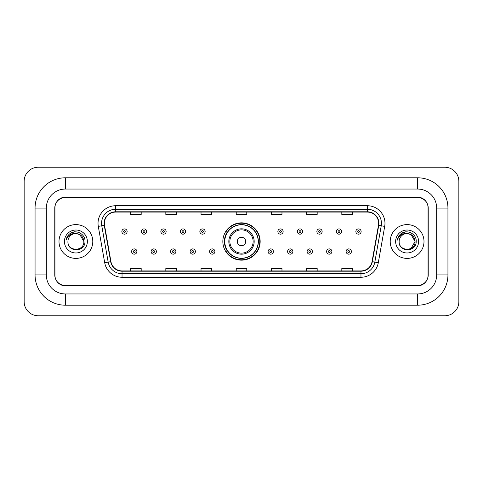 <?xml version="1.0" encoding="UTF-8"?>
<svg xmlns="http://www.w3.org/2000/svg" width="483" height="483" viewBox="0 0 483 483"><rect width="100%" height="100%" fill="white"/><g stroke="black" fill="none" stroke-linecap="round" stroke-linejoin="round"><path stroke-width="0.72" d="M222.844 241.5A18.656 18.656 0 0 0 241.5 260.156A18.656 18.656 0 0 0 260.156 241.5A18.656 18.656 0 0 0 241.5 222.844A18.656 18.656 0 0 0 222.844 241.5M227.318 251.003A17.074 17.074 0 0 1 227.318 231.997M417.668 177.792A30.272 30.272 0 0 1 447.94 208.064A30.272 30.272 0 0 0 417.668 177.792L65.332 177.792A30.272 30.272 0 0 0 35.06 208.064L35.06 274.936A30.272 30.272 0 0 0 65.332 305.208L417.668 305.208A30.272 30.272 0 0 0 447.94 274.936L447.94 208.064L436.674 208.064A19.006 19.006 0 0 0 417.668 189.052L65.332 189.052L417.668 189.052L417.668 177.792M417.668 305.208L417.668 293.948L65.332 293.948L417.668 293.948A19.006 19.006 0 0 0 436.674 274.936L436.674 208.064L436.674 274.936L447.94 274.936M35.06 274.936L46.326 274.936L46.326 208.064L46.326 274.936A19.006 19.006 0 0 0 65.332 293.948L65.332 305.208M417.668 197.505L65.332 197.505A10.56 10.56 0 0 0 54.772 208.064L54.772 274.936A10.56 10.56 0 0 0 65.332 285.495L417.668 285.495A10.56 10.56 0 0 0 428.228 274.936L428.228 208.064A10.56 10.56 0 0 0 417.668 197.505M65.332 177.792L65.332 189.052A19.006 19.006 0 0 0 46.326 208.064L35.06 208.064M458.85 181.312A14.079 14.079 0 0 0 444.771 167.233L38.229 167.233A14.079 14.079 0 0 0 24.15 181.312L24.15 301.688A14.079 14.079 0 0 0 38.229 315.767L444.771 315.767A14.079 14.079 0 0 0 458.85 301.688L458.85 181.312M54.947 207.708L54.947 275.292A10.56 10.56 0 0 0 65.507 285.851L417.493 285.851A10.56 10.56 0 0 0 428.053 275.292L428.053 207.708A10.56 10.56 0 0 0 417.493 197.149L65.507 197.149A10.56 10.56 0 0 0 54.947 207.708L54.947 275.292M58.998 241.5A16.893 16.893 0 0 0 75.891 258.393A16.893 16.893 0 0 0 92.784 241.5A16.893 16.893 0 0 0 75.891 224.607A16.893 16.893 0 0 0 58.998 241.5A16.893 16.893 0 0 0 75.891 258.393A16.893 16.893 0 0 0 92.784 241.5A16.893 16.893 0 0 0 75.891 224.607A16.893 16.893 0 0 0 58.998 241.5M390.216 241.5A16.893 16.893 0 0 0 407.109 258.393A16.893 16.893 0 0 0 424.002 241.5A16.893 16.893 0 0 0 407.109 224.607A16.893 16.893 0 0 0 390.216 241.5A16.893 16.893 0 0 0 407.109 258.393A16.893 16.893 0 0 0 424.002 241.5A16.893 16.893 0 0 0 407.109 224.607A16.893 16.893 0 0 0 390.216 241.5M104.364 223.339A11.266 11.266 0 0 1 115.63 212.073L367.37 212.073A11.266 11.266 0 0 1 378.461 225.295L372.055 261.617A11.266 11.266 0 0 1 360.964 270.927L122.036 270.927A11.266 11.266 0 0 1 110.945 261.617L104.539 225.295A11.266 11.266 0 0 1 104.364 223.339M104.087 223.339A11.544 11.544 0 0 0 104.262 225.344L110.667 261.665A11.544 11.544 0 0 0 122.036 271.204L360.964 271.204A11.544 11.544 0 0 0 372.333 261.665L378.738 225.344A11.544 11.544 0 0 0 367.37 211.796L115.63 211.796A11.544 11.544 0 0 0 104.087 223.339M98.297 226.394A17.599 17.599 0 0 1 115.63 205.74L367.37 205.74A17.599 17.599 0 0 1 384.703 226.394L378.298 262.716A17.599 17.599 0 0 1 360.964 277.26L122.036 277.26A17.599 17.599 0 0 1 104.702 262.716L98.297 226.394L101.768 225.784A14.079 14.079 0 0 1 115.63 209.26L367.37 209.26A14.079 14.079 0 0 1 381.232 225.784L374.832 262.106A14.079 14.079 0 0 1 360.964 273.74L122.036 273.74A14.079 14.079 0 0 1 108.168 262.106L101.768 225.784A14.079 14.079 0 0 1 101.551 223.339M428.053 275.292L428.053 207.708M372.333 261.665L374.832 262.106L381.232 225.784L384.703 226.394M236.223 212.073L236.223 214.458L246.777 214.458L246.777 212.073M201.025 212.073L201.025 214.458L211.584 214.458L211.584 212.073M165.826 212.073L165.826 214.458L176.386 214.458L176.386 212.073M130.627 212.073L130.627 214.458L141.187 214.458L141.187 212.073M271.416 212.073L271.416 214.458L281.975 214.458L281.975 212.073M306.614 212.073L306.614 214.458L317.174 214.458L317.174 212.073M341.813 212.073L341.813 214.458L352.373 214.458L352.373 212.073M246.777 270.927L246.777 268.542L236.223 268.542L236.223 270.927M211.584 270.927L211.584 268.542L201.025 268.542L201.025 270.927M176.386 270.927L176.386 268.542L165.826 268.542L165.826 270.927M141.187 270.927L141.187 268.542L130.627 268.542L130.627 270.927M281.975 270.927L281.975 268.542L271.416 268.542L271.416 270.927M317.174 270.927L317.174 268.542L306.614 268.542L306.614 270.927M352.373 270.927L352.373 268.542L341.813 268.542L341.813 270.927M83.849 241.5C84.338 251.764 67.445 251.764 67.934 241.5C67.191 252.621 85.322 252.368 84.966 241.5C85.582 233.893 75.698 228.96 69.842 233.712C67.771 235.366 66.533 237.497 66.129 240.105C67.765 235.438 71.019 233.253 75.891 233.543L79.87 234.611L83.849 241.5C84.338 251.764 67.445 251.764 67.934 241.5C67.445 251.764 84.338 251.764 83.849 241.5C84.338 251.764 67.445 251.764 67.934 241.5A7.957 7.957 0 0 1 75.891 233.543L79.87 234.611L83.849 241.5L79.87 234.611L75.891 233.543C80.721 234.014 83.378 236.664 83.849 241.5M64.414 241.5A11.477 11.477 0 0 0 75.891 252.977A11.477 11.477 0 0 0 87.369 241.5A11.477 11.477 0 0 0 75.891 230.023A11.477 11.477 0 0 0 64.414 241.5M69.842 233.712L74.636 231.719M245.726 241.5A4.226 4.226 0 0 0 241.5 237.274A4.226 4.226 0 0 0 237.274 241.5A4.226 4.226 0 0 0 241.5 245.726A4.226 4.226 0 0 0 245.726 241.5M254.173 241.5A12.673 12.673 0 0 0 241.5 228.827A12.673 12.673 0 0 0 228.827 241.5A12.673 12.673 0 0 0 241.5 254.173A12.673 12.673 0 0 0 254.173 241.5A12.673 12.673 0 0 1 241.5 254.173A12.673 12.673 0 0 1 228.827 241.5M258.218 241.5A16.718 16.718 0 0 0 241.5 224.782A16.718 16.718 0 0 0 224.782 241.5A16.718 16.718 0 0 0 241.5 258.218A16.718 16.718 0 0 0 258.218 241.5M259.806 241.5A18.306 18.306 0 0 1 225.857 251.003L227.553 251.003A16.875 16.875 0 0 0 252.663 254.155A16.875 16.875 0 0 0 252.663 228.845A16.875 16.875 0 0 0 227.553 231.997L225.857 231.997A18.306 18.306 0 0 1 259.806 241.5M407.109 233.543C411.939 234.014 414.595 236.664 415.066 241.5L411.087 248.389L415.066 241.5C415.555 251.764 398.662 251.764 399.151 241.5C398.409 252.621 416.539 252.368 416.183 241.5C416.799 233.893 406.915 228.96 401.059 233.712C398.988 235.366 397.75 237.497 397.346 240.105C398.982 235.438 402.236 233.253 407.109 233.543L411.087 234.611L415.066 241.5C415.555 251.764 398.662 251.764 399.151 241.5C398.662 251.764 415.555 251.764 415.066 241.5L411.087 234.611L407.109 233.543L411.087 234.611L415.066 241.5L411.087 234.611L407.109 233.543A7.957 7.957 0 0 0 399.151 241.5M395.631 241.5A11.477 11.477 0 0 0 407.109 252.977A11.477 11.477 0 0 0 418.586 241.5A11.477 11.477 0 0 0 407.109 230.023A11.477 11.477 0 0 0 395.631 241.5M401.059 233.712L405.853 231.719M127.138 231.538A2.638 2.638 0 0 1 124.499 234.177A2.638 2.638 0 0 1 121.861 231.538A2.638 2.638 0 0 1 124.499 228.9A2.638 2.638 0 0 1 127.138 231.538A2.638 2.638 0 0 0 124.499 228.9A2.638 2.638 0 0 0 121.861 231.538M146.639 231.538A2.638 2.638 0 0 1 144 234.177A2.638 2.638 0 0 1 141.362 231.538A2.638 2.638 0 0 1 144 228.9A2.638 2.638 0 0 1 146.639 231.538A2.638 2.638 0 0 0 144 228.9A2.638 2.638 0 0 0 141.362 231.538M166.14 231.538A2.638 2.638 0 0 1 163.502 234.177A2.638 2.638 0 0 1 160.863 231.538A2.638 2.638 0 0 1 163.502 228.9A2.638 2.638 0 0 1 166.14 231.538A2.638 2.638 0 0 0 163.502 228.9A2.638 2.638 0 0 0 160.863 231.538M185.641 231.538A2.638 2.638 0 0 1 183.003 234.177A2.638 2.638 0 0 1 180.358 231.538A2.638 2.638 0 0 1 183.003 228.9A2.638 2.638 0 0 1 185.641 231.538A2.638 2.638 0 0 0 183.003 228.9A2.638 2.638 0 0 0 180.358 231.538M205.142 231.538A2.638 2.638 0 0 1 202.498 234.177A2.638 2.638 0 0 1 199.859 231.538A2.638 2.638 0 0 1 202.498 228.9A2.638 2.638 0 0 1 205.142 231.538A2.638 2.638 0 0 0 202.498 228.9A2.638 2.638 0 0 0 199.859 231.538M283.141 231.538A2.638 2.638 0 0 1 280.502 234.177A2.638 2.638 0 0 1 277.858 231.538A2.638 2.638 0 0 1 280.502 228.9A2.638 2.638 0 0 1 283.141 231.538A2.638 2.638 0 0 0 280.502 228.9A2.638 2.638 0 0 0 277.858 231.538M302.642 231.538A2.638 2.638 0 0 1 299.997 234.177A2.638 2.638 0 0 1 297.359 231.538A2.638 2.638 0 0 1 299.997 228.9A2.638 2.638 0 0 1 302.642 231.538A2.638 2.638 0 0 0 299.997 228.9A2.638 2.638 0 0 0 297.359 231.538M322.137 231.538A2.638 2.638 0 0 1 319.498 234.177A2.638 2.638 0 0 1 316.86 231.538A2.638 2.638 0 0 1 319.498 228.9A2.638 2.638 0 0 1 322.137 231.538A2.638 2.638 0 0 0 319.498 228.9A2.638 2.638 0 0 0 316.86 231.538M341.638 231.538A2.638 2.638 0 0 1 339 234.177A2.638 2.638 0 0 1 336.361 231.538A2.638 2.638 0 0 1 339 228.9A2.638 2.638 0 0 1 341.638 231.538A2.638 2.638 0 0 0 339 228.9A2.638 2.638 0 0 0 336.361 231.538M361.139 231.538A2.638 2.638 0 0 1 358.501 234.177A2.638 2.638 0 0 1 355.862 231.538A2.638 2.638 0 0 1 358.501 228.9A2.638 2.638 0 0 1 361.139 231.538A2.638 2.638 0 0 0 358.501 228.9A2.638 2.638 0 0 0 355.862 231.538M131.611 251.534A2.638 2.638 0 0 1 134.25 248.89A2.638 2.638 0 0 1 136.888 251.534A2.638 2.638 0 0 1 134.25 254.173A2.638 2.638 0 0 1 131.611 251.534A2.638 2.638 0 0 0 134.25 254.173A2.638 2.638 0 0 0 136.888 251.534M151.113 251.534A2.638 2.638 0 0 1 153.751 248.89A2.638 2.638 0 0 1 156.389 251.534A2.638 2.638 0 0 1 153.751 254.173A2.638 2.638 0 0 1 151.113 251.534A2.638 2.638 0 0 0 153.751 254.173A2.638 2.638 0 0 0 156.389 251.534M170.608 251.534A2.638 2.638 0 0 1 173.252 248.89A2.638 2.638 0 0 1 175.89 251.534A2.638 2.638 0 0 1 173.252 254.173A2.638 2.638 0 0 1 170.608 251.534A2.638 2.638 0 0 0 173.252 254.173A2.638 2.638 0 0 0 175.89 251.534M190.109 251.534A2.638 2.638 0 0 1 192.753 248.89A2.638 2.638 0 0 1 195.392 251.534A2.638 2.638 0 0 1 192.753 254.173A2.638 2.638 0 0 1 190.109 251.534A2.638 2.638 0 0 0 192.753 254.173A2.638 2.638 0 0 0 195.392 251.534M209.61 251.534A2.638 2.638 0 0 1 212.248 248.89A2.638 2.638 0 0 1 214.893 251.534A2.638 2.638 0 0 1 212.248 254.173A2.638 2.638 0 0 1 209.61 251.534A2.638 2.638 0 0 0 212.248 254.173A2.638 2.638 0 0 0 214.893 251.534M268.107 251.534A2.638 2.638 0 0 1 270.752 248.89A2.638 2.638 0 0 1 273.39 251.534A2.638 2.638 0 0 1 270.752 254.173A2.638 2.638 0 0 1 268.107 251.534A2.638 2.638 0 0 0 270.752 254.173A2.638 2.638 0 0 0 273.39 251.534M287.608 251.534A2.638 2.638 0 0 1 290.247 248.89A2.638 2.638 0 0 1 292.891 251.534A2.638 2.638 0 0 1 290.247 254.173A2.638 2.638 0 0 1 287.608 251.534A2.638 2.638 0 0 0 290.247 254.173A2.638 2.638 0 0 0 292.891 251.534M307.11 251.534A2.638 2.638 0 0 1 309.748 248.89A2.638 2.638 0 0 1 312.392 251.534A2.638 2.638 0 0 1 309.748 254.173A2.638 2.638 0 0 1 307.11 251.534A2.638 2.638 0 0 0 309.748 254.173A2.638 2.638 0 0 0 312.392 251.534M326.611 251.534A2.638 2.638 0 0 1 329.249 248.89A2.638 2.638 0 0 1 331.887 251.534A2.638 2.638 0 0 1 329.249 254.173A2.638 2.638 0 0 1 326.611 251.534A2.638 2.638 0 0 0 329.249 254.173A2.638 2.638 0 0 0 331.887 251.534M346.112 251.534A2.638 2.638 0 0 1 348.75 248.89A2.638 2.638 0 0 1 351.389 251.534A2.638 2.638 0 0 1 348.75 254.173A2.638 2.638 0 0 1 346.112 251.534A2.638 2.638 0 0 0 348.75 254.173A2.638 2.638 0 0 0 351.389 251.534M367.37 205.74L367.37 211.796M101.768 225.784L104.262 225.344M122.036 277.26L122.036 271.204M360.964 271.204L360.964 277.26M104.702 262.716L110.667 261.665M378.738 225.344L381.232 225.784M115.63 205.74L115.63 211.796M374.832 262.106L378.298 262.716M253.14 241.5A11.64 11.64 0 0 0 241.5 229.86A11.64 11.64 0 0 0 229.86 241.5A11.64 11.64 0 0 0 241.5 253.14A11.64 11.64 0 0 0 253.14 241.5M123.618 231.538A0.881 0.881 0 0 0 124.499 232.42A0.881 0.881 0 0 0 125.381 231.538A0.881 0.881 0 0 0 124.499 230.657A0.881 0.881 0 0 0 123.618 231.538M143.119 231.538A0.881 0.881 0 0 0 144 232.42A0.881 0.881 0 0 0 144.882 231.538A0.881 0.881 0 0 0 144 230.657A0.881 0.881 0 0 0 143.119 231.538M162.62 231.538A0.881 0.881 0 0 0 163.502 232.42A0.881 0.881 0 0 0 164.383 231.538A0.881 0.881 0 0 0 163.502 230.657A0.881 0.881 0 0 0 162.62 231.538M182.121 231.538A0.881 0.881 0 0 0 183.003 232.42A0.881 0.881 0 0 0 183.878 231.538A0.881 0.881 0 0 0 183.003 230.657A0.881 0.881 0 0 0 182.121 231.538M201.622 231.538A0.881 0.881 0 0 0 202.498 232.42A0.881 0.881 0 0 0 203.379 231.538A0.881 0.881 0 0 0 202.498 230.657A0.881 0.881 0 0 0 201.622 231.538M279.621 231.538A0.881 0.881 0 0 0 280.502 232.42A0.881 0.881 0 0 0 281.378 231.538A0.881 0.881 0 0 0 280.502 230.657A0.881 0.881 0 0 0 279.621 231.538M299.122 231.538A0.881 0.881 0 0 0 299.997 232.42A0.881 0.881 0 0 0 300.879 231.538A0.881 0.881 0 0 0 299.997 230.657A0.881 0.881 0 0 0 299.122 231.538M318.617 231.538A0.881 0.881 0 0 0 319.498 232.42A0.881 0.881 0 0 0 320.38 231.538A0.881 0.881 0 0 0 319.498 230.657A0.881 0.881 0 0 0 318.617 231.538M338.118 231.538A0.881 0.881 0 0 0 339 232.42A0.881 0.881 0 0 0 339.881 231.538A0.881 0.881 0 0 0 339 230.657A0.881 0.881 0 0 0 338.118 231.538M357.619 231.538A0.881 0.881 0 0 0 358.501 232.42A0.881 0.881 0 0 0 359.382 231.538A0.881 0.881 0 0 0 358.501 230.657A0.881 0.881 0 0 0 357.619 231.538M135.131 251.534A0.881 0.881 0 0 0 134.25 250.653A0.881 0.881 0 0 0 133.368 251.534A0.881 0.881 0 0 0 134.25 252.41A0.881 0.881 0 0 0 135.131 251.534M154.632 251.534A0.881 0.881 0 0 0 153.751 250.653A0.881 0.881 0 0 0 152.869 251.534A0.881 0.881 0 0 0 153.751 252.41A0.881 0.881 0 0 0 154.632 251.534M174.128 251.534A0.881 0.881 0 0 0 173.252 250.653A0.881 0.881 0 0 0 172.371 251.534A0.881 0.881 0 0 0 173.252 252.41A0.881 0.881 0 0 0 174.128 251.534M193.629 251.534A0.881 0.881 0 0 0 192.753 250.653A0.881 0.881 0 0 0 191.872 251.534A0.881 0.881 0 0 0 192.753 252.41A0.881 0.881 0 0 0 193.629 251.534M213.13 251.534A0.881 0.881 0 0 0 212.248 250.653A0.881 0.881 0 0 0 211.373 251.534A0.881 0.881 0 0 0 212.248 252.41A0.881 0.881 0 0 0 213.13 251.534M271.627 251.534A0.881 0.881 0 0 0 270.752 250.653A0.881 0.881 0 0 0 269.87 251.534A0.881 0.881 0 0 0 270.752 252.41A0.881 0.881 0 0 0 271.627 251.534M291.128 251.534A0.881 0.881 0 0 0 290.247 250.653A0.881 0.881 0 0 0 289.371 251.534A0.881 0.881 0 0 0 290.247 252.41A0.881 0.881 0 0 0 291.128 251.534M310.629 251.534A0.881 0.881 0 0 0 309.748 250.653A0.881 0.881 0 0 0 308.872 251.534A0.881 0.881 0 0 0 309.748 252.41A0.881 0.881 0 0 0 310.629 251.534M330.13 251.534A0.881 0.881 0 0 0 329.249 250.653A0.881 0.881 0 0 0 328.368 251.534A0.881 0.881 0 0 0 329.249 252.41A0.881 0.881 0 0 0 330.13 251.534M349.632 251.534A0.881 0.881 0 0 0 348.75 250.653A0.881 0.881 0 0 0 347.869 251.534A0.881 0.881 0 0 0 348.75 252.41A0.881 0.881 0 0 0 349.632 251.534"/></g></svg>
